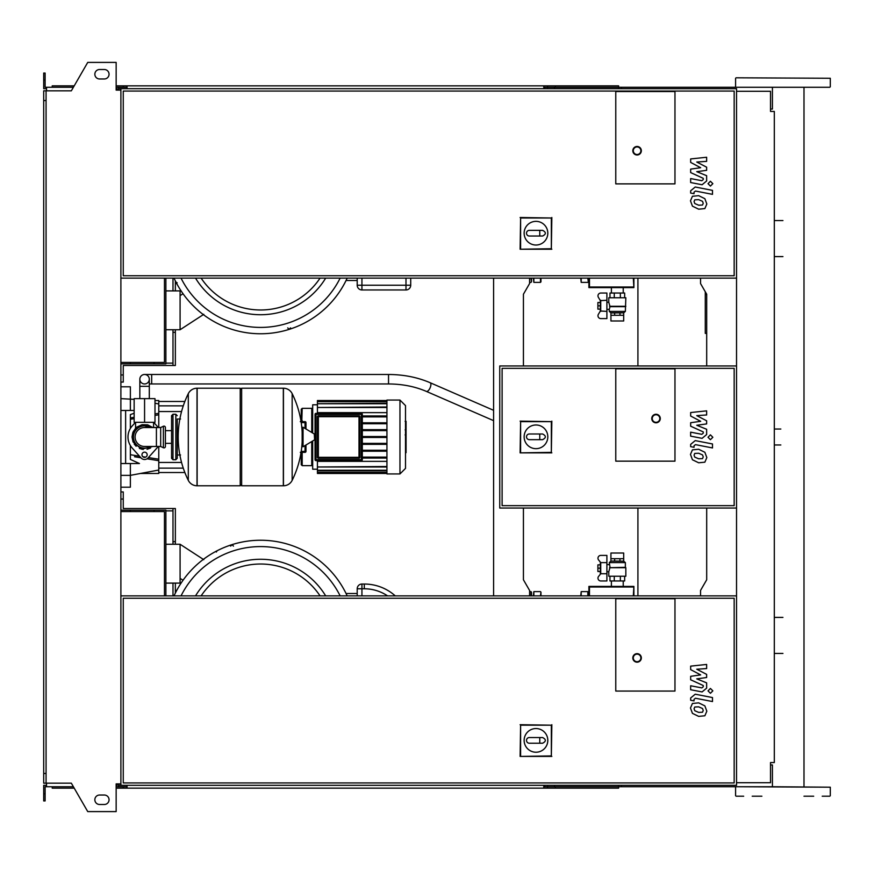 <?xml version="1.0" encoding="UTF-8"?>
<svg xmlns="http://www.w3.org/2000/svg" width="874" height="874" viewBox="0 0 874 874"><rect width="100%" height="100%" fill="white"/><g stroke="black" fill="none" stroke-linecap="round" stroke-linejoin="round"><path stroke-width="1.31" d="M702.532 458.632L703.231 456.894L702.532 454.917L698.665 453.245L694.764 453.409L694.065 455.114L694.764 457.124L698.665 458.795L702.532 458.632M704.859 452.273L698.665 449.258L692.437 449.859L690.471 454.414L692.437 459.768L698.665 462.783L704.859 462.182L706.826 457.594L704.859 452.273M712.496 443.959L695.223 440.605L690.657 444.385L690.657 446.647L694.032 447.302L694.032 445.773L695.475 444.637L712.496 447.947L712.496 443.959M708.006 437.273L710.42 439.688L712.845 437.273L710.42 434.848L708.006 437.273M690.657 416.024L700.686 421.312L690.657 422.71L690.657 426.195L703.264 431.931L703.264 433.176L701.833 434.312L690.646 432.16L690.646 436.148L702.095 438.344L706.651 434.553L706.64 429.265L696.764 425.277L706.64 423.912L706.64 420.798L696.764 415.631L706.64 414.964L706.64 410.856L690.657 412.539L690.657 416.024M702.532 205.029L703.231 203.303L702.532 201.326L698.665 199.654L694.764 199.818L694.065 201.523L694.764 203.522L698.665 205.204L702.532 205.029M704.859 198.682L698.665 195.667L692.437 196.268L690.471 200.823L692.437 206.166L698.665 209.192L704.859 208.58L706.826 204.003L704.859 198.682M712.496 190.368L695.223 187.014L690.657 190.783L690.657 193.056L694.032 193.711L694.032 192.171L695.475 191.045L712.496 194.356L712.496 190.368M708.006 183.671L710.42 186.096L712.845 183.671L710.42 181.257L708.006 183.671M690.657 162.422L700.686 167.721L690.657 169.108L690.657 172.593L703.264 178.34L703.264 179.574L701.833 180.71L690.646 178.569L690.646 182.546L702.095 184.742L706.651 180.951L706.64 175.674L696.764 171.675L706.64 170.321L706.64 167.196L696.764 162.029L706.64 161.373L706.64 157.254L690.657 158.937L690.657 162.422M702.532 712.223L703.231 710.496L702.532 708.519L698.665 706.847L694.764 707.011L694.065 708.716L694.764 710.715L698.665 712.397L702.532 712.223M704.859 705.875L698.665 702.86L692.437 703.461L690.471 708.016L692.437 713.359L698.665 716.385L704.859 715.773L706.826 711.196L704.859 705.875M712.496 697.561L695.223 694.207L690.657 697.976L690.657 700.249L694.032 700.904L694.032 699.364L695.475 698.239L712.496 701.549L712.496 697.561M708.006 690.864L710.42 693.29L712.845 690.864L710.42 688.45L708.006 690.864M690.657 669.626L700.686 674.914L690.657 676.301L690.657 679.786L703.264 685.533L703.264 686.767L701.833 687.904L690.646 685.762L690.646 689.739L702.095 691.935L706.651 688.144L706.64 682.867L696.764 678.869L706.64 677.514L706.64 674.389L696.764 669.222L706.64 668.566L706.64 664.448L690.657 666.13L690.657 669.626M610.937 315.296L610.937 320.977L623.686 320.977L623.686 315.296L610.915 315.296L610.937 312.826L623.686 312.826L610.915 312.925M610.937 312.826L609.265 311.406L625.358 311.406L623.686 312.826M606.895 309.374L609.265 309.374L610.041 306.676L608.785 302.273L608.785 297.772L625.839 297.772L625.358 311.406M609.549 306.293L625.839 306.293M610.041 306.676L625.358 306.676M606.895 302.273L608.785 302.273M599.793 302.502L597.892 302.502L597.892 309.134L599.793 309.134M597.892 305.824L599.793 305.824M609.976 297.772L609.976 293.03L624.648 293.03L624.648 297.772M614.269 297.772L614.269 293.03M620.354 297.772L620.354 293.03M619.961 312.925L619.961 315.296M614.662 312.925L614.662 315.296M623.708 312.925L623.708 315.296M600.318 300.558L600.318 311.078M598.384 297.335L600.362 300.645L606.895 300.263L606.895 293.03L600.82 293.03A2.841 2.841 0 0 0 598.384 297.335A2.841 2.841 0 0 1 600.82 293.03M606.895 311.384L600.362 311.002L598.384 314.301A2.841 2.841 0 0 0 600.82 318.606L606.895 318.606L606.895 300.263M600.82 318.606A2.841 2.841 0 0 1 598.384 314.301M600.733 300.263L600.733 311.384M588.901 278.118L588.901 287.59L633.89 287.59L633.311 278.118M633.89 287.59L633.89 278.118M589.48 278.118L589.48 287.011L633.311 287.011M588.901 287.59L589.48 287.011M144.571 374.487A4.731 4.731 0 0 0 139.84 379.229A4.731 4.731 0 0 0 144.571 383.959A4.731 4.731 0 0 0 149.301 379.229A4.731 4.731 0 0 0 144.571 374.487A4.731 4.731 0 0 0 139.84 379.229A4.731 4.731 0 0 0 144.571 383.959A4.731 4.731 0 0 0 149.301 379.229A4.731 4.731 0 0 0 144.571 374.487L388.537 374.487L388.537 383.959L151.672 383.959L151.672 374.487M152.382 398.642L136.759 398.642M144.571 422.317L154.993 422.317L154.993 398.642L134.148 398.642L134.148 422.317L144.571 422.317L144.571 398.642M674.968 183.879L615.777 183.879L615.777 91.53L674.968 91.53L674.968 183.879L615.777 183.879L615.777 91.53L674.968 91.53L674.968 183.879M524.138 233.194A11.843 11.843 0 0 1 535.981 221.351A11.843 11.843 0 0 1 547.812 233.194A11.843 11.843 0 0 1 535.981 245.026A11.843 11.843 0 0 1 524.138 233.194M542.601 230.354C546.261 232.244 546.261 234.134 542.601 236.035L539.761 236.035L539.761 230.354L542.601 230.354M539.761 236.035L529.349 236.035A2.841 2.841 0 0 1 526.509 233.194A2.841 2.841 0 0 1 529.349 230.354L539.761 230.354M520.609 248.729L520.609 217.997L551.341 217.997L551.341 248.729L520.106 249.232L520.609 217.997M520.106 217.495L551.341 217.997M551.844 217.495L551.341 248.729M551.844 249.232L520.106 249.232M641.341 150.732A4.261 4.261 0 0 0 637.08 146.461A4.261 4.261 0 0 0 632.82 150.732A4.261 4.261 0 0 0 637.08 154.993A4.261 4.261 0 0 0 641.341 150.732A4.261 4.261 0 0 1 637.08 154.993A4.261 4.261 0 0 1 632.82 150.732M120.896 278.118L736.531 278.118L736.531 88.689L120.896 88.689L120.896 785.311L736.531 785.311L736.531 595.882L120.896 595.882M734.16 275.747L123.256 275.747L123.256 91.06L734.16 91.06L734.16 275.747M120.896 362.415L164.465 362.415L164.465 278.118M120.896 363.835L130.368 363.835L130.368 362.415M130.368 363.835L154.042 363.835L154.042 362.415M165.885 278.118L165.885 363.835L154.042 363.835M120.896 374.957L123.256 374.957L123.256 382.069L120.896 382.069M172.986 329.738L172.986 365.496L123.256 365.496L123.256 374.957M165.885 363.125L172.986 363.125M123.256 365.496L142.68 365.496M172.986 278.118L172.986 290.9M175.357 329.738L175.357 332.339L172.986 332.339M175.357 280.936L175.357 290.9M175.357 332.339L175.357 365.496L172.986 365.496M175.925 282.062L177.182 282.826M165.885 329.738L180.088 329.738L203.795 314.323M180.088 329.738L180.088 295.641L183.016 293.73M180.088 295.641L180.088 290.9L180.787 290.452M260.594 314.727A76.147 76.147 0 0 1 195.514 278.118A76.147 76.147 0 0 0 325.674 278.118M357.204 278.118L357.204 285.219A4.731 4.731 0 0 0 361.934 289.96L405.984 289.96A4.731 4.731 0 0 0 410.714 285.219L410.714 278.118M346.06 280.488L357.204 280.488M287.732 327.892L289.032 329.301L290.572 327.892M174.013 278.118A95.19 95.19 0 0 0 347.186 278.118A95.19 95.19 0 0 1 174.013 278.118M165.885 290.9L180.088 290.9M175.357 283.558L176.712 283.558M531.479 278.118L531.479 281.909L531.479 278.118M540.951 278.118L540.951 281.909L540.951 278.118M580.729 278.118L581.199 282.378L581.199 278.118M533.369 278.118L533.85 282.378L533.85 278.118M588.3 278.118L588.3 281.909L588.3 278.118M705.274 291.763L705.274 294.571L706.695 294.571M705.274 294.571L705.274 333.387L706.695 333.387M406.071 421.53L406.071 429.287M406.071 421.891L405.503 421.891M405.503 430.434L406.071 430.434L406.071 434.902L405.503 434.837M406.071 432.827L405.503 432.827M405.503 438.289L406.071 438.289L406.071 435.383L405.503 435.383M406.071 438.289L406.071 452.688L405.503 452.688M406.071 450.219L405.503 450.219M406.071 449.826L405.503 449.826M406.071 446.723L405.503 446.723M406.071 444.855L405.503 444.855M406.071 444.036L405.503 444.036M406.071 441.643L405.503 441.643M615.777 461.155L615.777 368.806L674.968 368.806L674.968 461.155L615.777 461.155L615.777 368.806L674.968 368.806L674.968 461.155L615.777 461.155M734.16 505.664L502.113 505.664L502.113 368.336L734.16 368.336L734.16 505.664M736.531 508.034L736.531 365.966L499.753 365.966L499.753 508.034L736.531 508.034L736.531 595.882M524.138 436.825A11.843 11.843 0 0 1 535.981 424.983A11.843 11.843 0 0 1 547.812 436.825A11.843 11.843 0 0 1 535.981 448.668A11.843 11.843 0 0 1 524.138 436.825M542.601 433.985C546.261 435.875 546.261 437.776 542.601 439.666L539.761 439.666L539.761 433.985L542.601 433.985M539.761 439.666L529.349 439.666A2.841 2.841 0 0 1 526.509 436.825A2.841 2.841 0 0 1 529.349 433.985L539.761 433.985M520.609 452.371L520.609 421.629L551.341 421.629L551.341 452.371L520.106 452.863L520.609 421.629M520.106 421.137L551.341 421.629M551.844 421.137L551.341 452.371M551.844 452.863L520.106 452.863M660.285 418.526A4.261 4.261 0 0 0 656.024 414.265A4.261 4.261 0 0 0 651.764 418.526A4.261 4.261 0 0 0 656.024 422.798A4.261 4.261 0 0 0 660.285 418.526A4.261 4.261 0 0 1 656.024 422.798A4.261 4.261 0 0 1 651.764 418.526M144.571 425.867C132.892 430.609 132.892 430.609 144.571 425.867L150.415 427.528L148.099 426.446M175.827 459.735L175.827 414.265L172.986 414.265L172.986 459.735L175.827 459.735L177.247 458.315L177.247 419.007L180.557 419.007M283.329 485.78L283.329 388.22L283.449 485.78A9.712 9.712 0 0 0 292.156 480.361L292.156 393.639A9.712 9.712 0 0 0 283.449 388.22L241.65 388.22L241.65 485.78L283.329 485.78M302.153 437L302.153 427.747L303.049 427.233L303.049 446.767L302.153 446.253L302.153 437M314.585 437L314.585 434.498L314.585 437M188.303 393.639A9.712 9.712 0 0 1 197.011 388.22L240.23 388.22L240.23 485.78L197.142 485.78L197.142 388.22L197.011 485.78A9.712 9.712 0 0 1 188.303 480.361L188.303 393.639A98.03 98.03 0 0 0 188.303 480.361M177.247 458.315L177.247 419.007M165.405 427.528A1.42 1.42 0 0 0 163.383 426.25L163.383 447.75A1.42 1.42 0 0 0 165.405 446.472L165.405 427.528M156.413 427.528L156.413 446.472L144.571 446.472A9.472 9.472 0 0 1 135.099 437A9.472 9.472 0 0 1 144.571 427.528L160.674 427.528L160.674 446.472L163.383 447.75M147.171 454.764A2.6 2.6 0 0 1 144.571 457.364A2.6 2.6 0 0 1 141.97 454.764A2.6 2.6 0 0 1 144.571 452.153A2.6 2.6 0 0 1 147.171 454.764M158.172 446.472A16.573 16.573 0 0 1 156.927 448.045L148.099 457.921A4.731 4.731 0 0 1 141.042 457.921L132.214 448.045A16.573 16.573 0 0 1 132.214 425.955L135.459 422.317M153.682 422.317L156.927 425.955A16.573 16.573 0 0 1 158.172 427.528M386.942 400.063L386.942 473.937L399.964 473.937L399.964 400.063L386.942 400.063M399.964 473.937L405.503 468.398L405.503 405.602L399.964 400.063M312.684 440.977L312.684 469.207L317.426 469.207M386.942 461.352L317.426 461.352L317.426 466.989L386.942 466.508M359.946 416.679A0.95 0.95 0 0 0 359.006 415.74L318.365 415.74A0.95 0.95 0 0 0 317.426 416.679L317.426 457.321A0.95 0.95 0 0 0 318.365 458.26L359.006 458.26A0.95 0.95 0 0 0 359.946 457.321L359.946 416.679A0.95 0.95 0 0 0 359.006 415.74L359.006 416.679L359.946 416.679L359.946 457.321L359.006 457.321L359.006 458.26M317.426 416.679L359.006 416.679L359.006 457.321L318.365 457.321L318.365 458.26A0.95 0.95 0 0 1 317.426 457.321L318.365 457.321L318.365 415.74M315.055 414.32L316.006 414.32L316.006 413.369L361.366 413.369A0.95 0.95 0 0 1 362.317 414.32A0.95 0.95 0 0 0 361.366 413.369L316.006 413.369A0.95 0.95 0 0 0 315.055 414.32L315.055 459.68A0.95 0.95 0 0 0 316.006 460.631L361.366 460.631A0.95 0.95 0 0 0 362.317 459.68L362.317 414.32L361.366 414.32L361.366 460.631M386.942 458.074L362.317 458.074M386.942 457.124L362.317 457.124M386.942 401.013L317.426 401.013L317.426 412.648L386.942 412.648M317.426 404.793L312.684 404.793L312.684 433.023M386.942 415.926L362.317 415.926M386.942 407.492L317.426 407.492L386.942 407.011M386.942 403.733L317.426 403.733L386.942 403.264M386.942 401.669L317.426 401.669L386.942 401.199M386.942 470.267L317.426 470.267L317.426 466.989L386.942 466.989M386.942 472.331L317.426 472.331L317.426 470.736L386.942 470.736M386.942 472.987L317.426 472.987L386.942 472.801M386.942 416.876L362.317 416.876M386.942 437.47L362.317 437.47M386.942 443.391L362.317 443.391M386.942 444.342L362.317 444.342M386.942 450.263L362.317 450.263M386.942 451.202L362.317 451.202M386.942 436.53L362.317 436.53M386.942 422.798L362.317 422.798M386.942 430.609L362.317 430.609M386.942 423.737L362.317 423.737M386.942 429.658L362.317 429.658M305.976 451.399L305.976 445.008L305.976 451.399L305.026 451.399L305.026 452.339A0.95 0.95 0 0 0 305.976 451.399M300.765 452.339L302.186 453.355L301.792 452.339L305.026 452.339L301.06 452.339M301.06 421.661L305.026 421.661L305.026 422.601L305.976 422.601L305.976 428.992L305.976 422.601A0.95 0.95 0 0 0 305.026 421.661L301.792 421.661L302.186 408.344L311.745 408.344L311.745 432.455M304.676 421.727L305.9 422.972M301.213 452.656L301.235 464.706L302.186 465.656L302.186 453.355M301.213 453.06A0.95 0.95 0 0 0 301.006 452.666A0.95 0.95 0 0 1 301.213 453.06L300.295 452.339M302.186 408.344L301.235 409.294L301.235 421.181L302.186 420.645M301.792 421.661L301.213 421.344M300.295 421.661L301.235 420.733L301.235 421.661M301.235 453.267L301.235 452.339M301.235 420.733L301.213 420.94A0.95 0.95 0 0 1 301.006 421.334M130.368 445.532L130.368 459.418L139.447 463.515L130.368 463.515L130.368 475.358L120.896 475.358M154.206 459.953L147.05 458.795L158.773 460.696L158.773 470.037L130.368 475.358L130.368 487.2L120.896 487.2M134.52 456.752L140.933 457.801M120.896 410.485L134.148 410.485M134.148 413.26L130.368 414.582L130.368 428.468M158.773 427.528L158.773 413.304L154.993 413.926L158.773 413.304L158.773 400.532L154.993 400.532M134.148 417.313L130.368 417.936M158.773 460.696L158.773 459.189L148.405 457.572M145.63 457.135L142.833 456.698M139.479 456.173L130.368 454.72M158.773 459.189L158.773 446.472M130.368 419.28L134.148 418.668M154.993 415.401L158.773 414.811M130.368 410.485L130.368 386.8L120.896 386.8L130.368 386.8M140.463 473.468L158.773 473.468L158.773 470.037M125.627 410.485L125.627 463.515M120.896 463.515L130.368 463.515M588.901 595.882L588.901 586.41L633.89 586.41L633.311 595.882M633.89 586.41L633.89 595.882M589.48 595.882L589.48 586.989L633.311 586.989M588.901 586.41L589.48 586.989M600.318 573.442L600.318 562.922M600.733 573.737L606.895 573.737L606.895 580.97L600.82 580.97A2.841 2.841 0 0 1 598.384 576.665L600.733 573.737L600.733 562.616L598.384 559.699A2.841 2.841 0 0 1 600.82 555.394L606.895 555.394L606.895 562.616L600.733 562.616M606.895 573.737L606.895 562.616M617.317 553.024L623.686 553.024L623.686 558.704L610.915 558.704L610.937 553.024L617.317 553.024M623.686 561.174L610.915 561.075L623.686 561.174L625.358 562.594L609.265 562.594L610.041 567.324L608.785 571.727L606.895 571.727M625.358 562.594L625.358 567.324L609.549 567.707L625.839 567.707L625.839 576.228L608.785 576.228L608.785 571.727M606.895 564.626L609.265 564.626M599.793 568.176L597.892 568.176L597.892 564.866L599.793 564.866M597.892 568.176L597.892 571.498L599.793 571.498M609.976 576.228L609.976 580.97L624.648 580.97L624.648 576.228M614.269 576.228L614.269 580.97M620.354 576.228L620.354 580.97M614.662 561.075L614.662 558.704M619.961 561.075L619.961 558.704M610.915 561.075L610.915 558.704M623.708 561.075L623.708 558.704M674.968 691.072L615.777 691.072L615.777 598.723L674.968 598.723L674.968 691.072L615.777 691.072L615.777 598.723L674.968 598.723L674.968 691.072M524.138 740.387A11.843 11.843 0 0 1 535.981 728.545A11.843 11.843 0 0 1 547.812 740.387A11.843 11.843 0 0 1 535.981 752.219A11.843 11.843 0 0 1 524.138 740.387M542.601 737.547C546.261 739.437 546.261 741.327 542.601 743.228L539.761 743.228L539.761 737.547L542.601 737.547M539.761 743.228L529.349 743.228A2.841 2.841 0 0 1 526.509 740.387A2.841 2.841 0 0 1 529.349 737.547L539.761 737.547M520.609 755.923L520.609 725.191L551.341 725.191L551.341 755.923L520.106 756.425L520.609 725.191M520.106 724.699L551.341 725.191M551.844 724.699L551.341 755.923M551.844 756.425L520.106 756.425M641.341 657.925A4.261 4.261 0 0 0 637.08 653.654A4.261 4.261 0 0 0 632.82 657.925A4.261 4.261 0 0 0 637.08 662.186A4.261 4.261 0 0 0 641.341 657.925A4.261 4.261 0 0 1 637.08 662.186A4.261 4.261 0 0 1 632.82 657.925M734.16 782.94L123.256 782.94L123.256 598.253L734.16 598.253L734.16 782.94M736.531 91.289L770.518 91.289L770.518 111.424L774.309 111.424L774.309 762.576L770.518 762.576L770.518 782.711L736.531 782.711M637.922 595.882L637.922 508.034M637.922 365.966L637.922 278.118M120.896 511.585L164.465 511.585L164.465 595.882M120.896 510.165L130.368 510.165L130.368 511.585M130.368 510.165L154.042 510.165L154.042 511.585M165.885 595.882L165.885 510.165L154.042 510.165M120.896 499.043L123.256 499.043L123.256 508.504L172.986 508.504L172.986 544.262M172.986 583.1L172.986 595.882M123.256 499.043L123.256 491.931L120.896 491.931M172.986 541.662L175.357 541.662L175.357 508.504L172.986 508.504M123.256 508.504L142.68 508.504M165.885 510.875L172.986 510.875M175.357 541.662L175.357 544.262M175.357 583.1L175.357 593.064M347.186 595.882A95.19 95.19 0 0 0 174.013 595.882M217.113 550.751L216.337 552.018M233.456 546.108L232.167 544.699L230.616 546.108M325.674 595.882A76.147 76.147 0 0 0 195.514 595.882A76.147 76.147 0 0 1 260.594 559.273M203.795 559.677L180.088 544.262L180.088 583.1L180.787 583.548M183.016 580.27L180.088 578.359M395.267 595.882A46.409 46.409 0 0 0 364.305 584.04L361.934 584.04A4.731 4.731 0 0 0 357.204 588.781L357.204 595.882M346.06 593.512L357.204 593.512M165.885 544.262L180.088 544.262M165.885 583.1L180.088 583.1M175.357 590.442L176.712 590.442M531.479 595.882L531.479 592.091L531.479 595.882M581.199 595.882L581.199 591.622L580.729 595.882M588.3 595.882L588.3 592.091L588.3 595.882M540.951 595.882L540.951 592.091L540.951 595.882M533.85 595.882L533.85 591.622L533.369 595.882M772.703 87.269L829.83 87.269L803.993 87.269L803.993 786.731M793.177 87.269L801.698 87.269M736.061 77.797L830.3 78.267L736.061 77.797M829.83 87.269L736.061 87.269M829.83 796.203L822.205 796.203M813.683 796.203L803.993 796.203M761.888 796.203L752.208 796.203M743.676 796.203L736.061 796.203M736.061 786.731L830.3 787.201L772.419 786.731L772.419 764.947L770.518 764.947M621.458 88.689L621.458 87.269L782.94 87.269M621.458 87.269L544.742 87.269L544.742 88.689M618.617 88.689L618.617 85.849L547.583 85.849L547.583 88.689M554.564 87.269L554.564 88.689M127.047 87.269L118.525 87.269L118.525 90.109M555.34 85.849L555.34 87.269M547.583 85.849L543.792 85.849L543.792 88.689M543.792 85.849L127.047 85.849L127.047 88.689M127.047 85.849L123.256 85.849L123.256 87.269M123.256 85.849L116.155 85.849M74.203 85.849L52.221 85.849L52.221 87.269M772.419 87.269L772.419 109.053L770.518 109.053M543.792 87.269L544.742 87.269M621.458 785.311L621.458 786.731L544.742 786.731L544.742 785.311M618.617 785.311L618.617 788.151L547.583 788.151L547.583 785.311M554.564 786.731L554.564 785.311M127.047 786.731L116.155 786.731M555.34 788.151L555.34 786.731M547.583 788.151L543.792 788.151L543.792 785.311M543.792 788.151L127.047 788.151L127.047 785.311M127.047 788.151L123.256 788.151L123.256 786.731M123.256 788.151L116.155 788.151M74.203 788.151L52.221 788.151L52.221 786.731M543.792 786.731L544.742 786.731M621.458 786.731L772.419 786.731M99.581 69.505A4.731 4.731 0 0 0 94.851 74.246A4.731 4.731 0 0 0 99.581 78.977A4.731 4.731 0 0 1 94.851 74.246A4.731 4.731 0 0 1 99.581 69.505L104.312 69.505A4.731 4.731 0 0 1 109.053 74.246A4.731 4.731 0 0 1 104.312 78.977A4.731 4.731 0 0 0 109.053 74.246A4.731 4.731 0 0 0 104.312 69.505M99.581 804.495A4.731 4.731 0 0 1 94.851 799.754A4.731 4.731 0 0 1 99.581 795.023A4.731 4.731 0 0 0 94.851 799.754A4.731 4.731 0 0 0 99.581 804.495L104.312 804.495A4.731 4.731 0 0 0 109.053 799.754A4.731 4.731 0 0 0 104.312 795.023A4.731 4.731 0 0 1 109.053 799.754A4.731 4.731 0 0 1 104.312 804.495M117.105 783.891L117.105 785.311L116.155 785.311M118.525 786.731L118.525 783.891M493.591 278.118L493.591 595.882M529.578 278.118L529.578 283.558L523.428 294.221L523.428 365.966M523.428 508.034L523.428 579.779L529.578 590.442L529.578 595.882M118.525 88.689L120.896 88.689M118.525 785.311L120.896 785.311M736.531 278.118L736.531 365.966M700.544 278.118L700.544 283.558L706.695 294.221L706.695 365.966M706.695 508.034L706.695 579.779L700.544 590.442L700.544 595.882M46.071 100.532L43.7 100.532L43.7 90.82L46.071 90.82L46.071 783.18L71.34 783.18L87.739 811.596L116.155 811.596L116.155 783.891L120.896 783.891M117.105 90.109L117.105 88.689L116.155 88.689M46.071 90.82L71.34 90.82L87.739 62.404L116.155 62.404L116.155 90.109L120.896 90.109M46.541 88.689L43.7 88.689L43.7 80.168L45.12 80.168L45.12 87.269L73.383 87.269M73.383 786.731L46.541 786.731L46.541 783.18M46.541 785.311L43.7 785.311L43.7 793.832L45.12 793.832L45.12 786.731L46.541 786.731M43.7 793.832L43.7 800.934L45.12 800.934L45.12 793.832M118.525 87.269L116.155 87.269M43.7 80.168L43.7 73.066L45.12 73.066L45.12 80.168M46.541 87.269L46.541 90.82M43.7 100.532L43.7 773.468L46.071 773.468M43.7 773.468L43.7 783.18L46.071 783.18M104.312 795.023L99.581 795.023M104.312 78.977L99.581 78.977M149.301 398.173L149.301 386.33L139.84 386.33L139.84 379.229M388.537 383.959C402.357 384.025 414.964 386.505 426.359 391.399A4.731 2.021 -66.5 0 0 426.534 391.454A4.731 2.021 -66.5 0 0 429.363 389.269A4.731 2.021 -66.5 0 0 430.893 384.516A4.731 2.021 -66.5 0 0 430.128 382.714A4.731 2.021 -66.5 0 0 429.953 382.659M633.289 150.732A3.791 3.791 0 0 1 637.08 146.941A3.791 3.791 0 0 1 640.871 150.732A3.791 3.791 0 0 1 637.08 154.512A3.791 3.791 0 0 1 633.289 150.732M181.038 278.118A88.842 88.842 0 0 0 340.15 278.118M320.059 278.118A71.417 71.417 0 0 1 201.129 278.118M410.714 285.219L405.984 285.219L405.984 289.96M361.934 289.96L361.934 285.219L357.204 285.219M405.984 278.118L405.984 285.219L361.934 285.219L361.934 278.118M530.999 278.118L531.479 281.909M540.471 278.118L540.471 282.378L533.85 282.378M587.831 278.118L588.3 281.909M406.071 429.647L405.503 429.647M406.071 427.834L405.503 427.834M406.071 424.644L405.503 424.644M406.071 436.836L405.503 436.836M406.071 438.475L405.503 438.475M652.233 418.526A3.791 3.791 0 0 1 656.024 414.746A3.791 3.791 0 0 1 659.815 418.526A3.791 3.791 0 0 1 656.024 422.317A3.791 3.791 0 0 1 652.233 418.526M150.415 427.528A11.133 11.133 0 0 0 133.438 437A11.133 11.133 0 0 0 150.415 446.472M283.449 485.78L283.449 388.22M314.585 439.502L314.29 433.985L303.049 427.233M197.011 388.22L197.011 485.78M361.366 413.369L361.366 414.32L316.006 414.32L316.006 459.68L315.055 459.68M362.317 459.68L316.006 459.68L316.006 460.631M311.745 441.545L311.745 465.656L312.684 464.706M301.202 422.601L305.026 422.601L305.026 428.424M305.026 445.576L305.026 451.399L301.202 451.399M120.896 398.642L134.148 399.352M633.289 657.925A3.791 3.791 0 0 1 637.08 654.134A3.791 3.791 0 0 1 640.871 657.925A3.791 3.791 0 0 1 637.08 661.705A3.791 3.791 0 0 1 633.289 657.925M340.15 595.882A88.842 88.842 0 0 0 181.038 595.882M201.129 595.882A71.417 71.417 0 0 1 320.059 595.882M357.204 588.781L361.934 588.781L361.934 584.04M361.934 595.882L361.934 588.781L364.305 588.781L364.305 584.04M364.305 588.781A41.679 41.679 0 0 1 387.575 595.882M529.578 591.622L530.999 591.622L530.999 595.882M581.199 591.622L587.831 591.622L587.831 595.882M540.951 592.091L540.471 595.882M623.228 293.03L623.228 287.59M611.396 287.59L611.396 293.03M609.265 311.406L609.265 309.374M151.672 383.959L149.301 383.959M493.591 410.31L430.128 382.714C417.466 377.284 403.602 374.542 388.537 374.487M426.359 391.399L493.591 420.645M149.301 386.33L149.301 379.229M139.84 398.173L139.84 386.33M530.999 282.378L529.578 282.378M587.831 282.378L581.199 282.378M782.94 220.554L774.309 220.554M782.94 256.595L774.309 256.595M405.121 421.312L406.071 421.312M405.121 429.866L406.071 429.866M405.121 434.902L406.071 434.902M774.309 429.025L780.832 429.025M774.309 444.975L780.832 444.975M135.568 422.317L135.568 428.249L132.826 432.564L132.018 437L133.296 431.483L136.879 427.08L142.025 424.709L147.695 424.84L152.808 427.528M153.573 422.317L153.573 427.528M152.808 446.472L141.544 449.181L133.056 441.982L132.018 437L133.056 441.982M134.203 444.068L136.147 446.308M139.392 448.428L143.238 449.476M147.029 449.312L150.579 448.023M177.247 454.993L180.557 454.993M292.156 480.361A98.03 98.03 0 0 0 302.153 441.818M302.153 432.182A98.03 98.03 0 0 0 292.156 393.639M314.29 440.015L303.049 446.767M240.23 389.64L241.65 388.22M240.23 484.36L241.65 485.78M165.405 430.631L171.566 430.631M165.405 443.369L171.566 443.369M172.986 417.106L171.566 415.685L171.566 458.315L172.986 459.735M172.986 414.265L171.566 415.685M175.827 414.265L177.247 415.685M172.986 456.894L171.566 458.315M160.674 427.528L163.383 426.25M156.413 446.472L160.674 446.472M386.942 473.468L317.426 473.468M386.942 400.532L317.426 400.532M302.186 465.656L311.745 465.656M311.745 408.344L312.684 409.294M183.267 405.864L158.773 405.864M181.552 411.545L158.773 411.545M181.552 462.455L158.773 462.455M183.267 468.136L158.773 468.136M184.851 401.483L158.773 401.483M184.851 472.517L158.773 472.517M158.773 403.963L154.993 403.253M610.937 561.174L609.265 562.594M611.396 586.41L611.396 580.97M623.228 586.41L623.228 580.97M540.471 591.622L533.85 591.622M782.94 617.405L774.309 617.405M782.94 653.446L774.309 653.446M735.591 86.799L735.591 78.267M735.591 795.733L735.591 787.201M830.3 795.733L830.3 787.201M830.3 86.799L830.3 78.267"/></g></svg>
